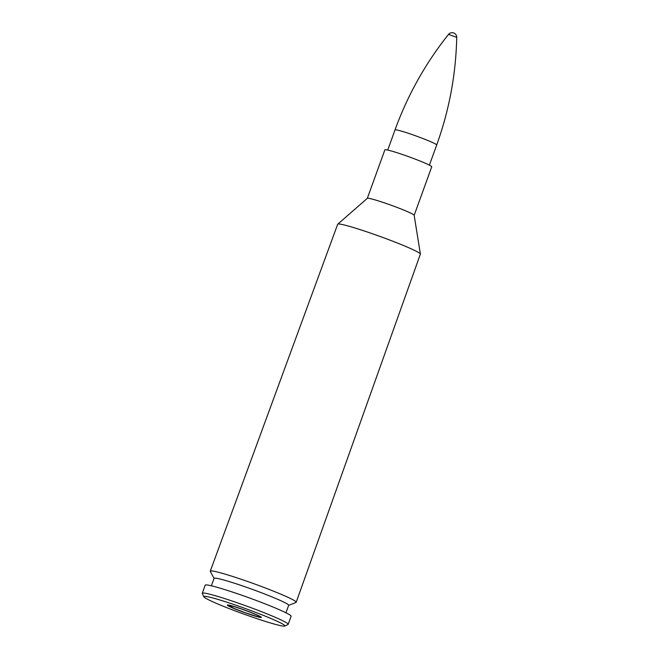 <?xml version="1.0" encoding="UTF-8"?>
<svg xmlns="http://www.w3.org/2000/svg" width="659" height="659" viewBox="0 0 659 659"><rect width="100%" height="100%" fill="white"/><g stroke="black" fill="none" stroke-linecap="round" stroke-linejoin="round"><path stroke-width="0.99" d="M204.463 597.416A43.099 2.867 19.9 0 1 203.845 596.774A43.099 2.867 19.9 0 1 245.329 608.537A43.099 2.867 19.9 0 1 284.721 626.05A43.099 2.867 19.9 0 1 246.161 614.929A43.099 2.867 19.9 0 1 204.463 597.416M284.721 626.05L288.024 624.51A45.685 3.04 -160.1 0 0 288.189 624.353A45.685 3.04 -160.1 0 0 246.26 605.951A45.685 3.04 -160.1 0 0 202.272 593.257A45.685 3.04 -160.1 0 0 202.297 593.479L203.845 596.774M261.104 617.038A18.106 1.203 19.9 0 1 261.376 617.392A18.106 1.203 19.9 0 1 243.937 612.368A18.106 1.203 19.9 0 1 227.33 605.069A18.106 1.203 19.9 0 1 243.023 609.476A18.106 1.203 19.9 0 1 261.104 617.038M202.272 593.257L205.196 585.167A45.685 3.04 19.9 0 1 249.193 597.861A45.685 3.04 19.9 0 1 291.113 616.272L288.189 624.353M214.06 578.413L210.312 571.411A45.685 3.04 19.9 0 1 210.27 571.155A45.685 3.04 19.9 0 1 254.259 583.849A45.685 3.04 19.9 0 1 296.188 602.26A45.685 3.04 19.9 0 1 295.99 602.433L288.634 605.407M367.318 198.334L384.881 149.84A24.91 1.656 19.9 0 1 408.868 156.76A24.91 1.656 19.9 0 1 431.727 166.801L414.173 215.295A24.91 1.656 -160.1 0 0 391.306 205.287A24.91 1.656 -160.1 0 0 367.335 198.326A24.918 1.656 19.9 0 1 391.298 205.287A24.918 1.656 19.9 0 1 414.165 215.271L420.376 254.044A43.964 2.924 -160.1 0 0 380.021 236.441A43.964 2.924 -160.1 0 0 337.754 224.134A43.964 2.924 -160.1 0 0 337.713 224.184M211.382 585.802L214.093 578.322A39.655 2.636 19.9 0 1 252.273 589.344A39.655 2.636 19.9 0 1 288.667 605.316L285.957 612.796M456.728 37.365L448.515 34.392A4.621 4.621 0 0 1 456.728 37.365C455.921 74.327 449.24 110.201 436.686 144.996A22.151 1.475 -160.1 0 0 416.356 136.067A22.151 1.475 -160.1 0 0 395.021 129.914C407.657 95.151 425.483 63.313 448.515 34.392M367.343 198.318L337.688 224.233A43.964 2.924 19.9 0 1 380.021 236.449A43.964 2.924 19.9 0 1 420.36 254.168L420.376 254.044A43.964 2.924 -160.1 0 1 420.376 254.11M259.91 616.667A16.722 1.112 19.9 0 1 238.55 610.242A16.722 1.112 19.9 0 1 234.588 606.791A16.722 1.112 19.9 0 1 259.91 616.667M337.688 224.233L210.27 571.155M420.36 254.168L296.188 602.26M395.021 129.914L387.731 150.063M436.686 144.996L429.396 165.145M227.882 604.978L233.896 608.356L245.016 612.656L256.961 616.486L261.005 616.964"/></g></svg>
